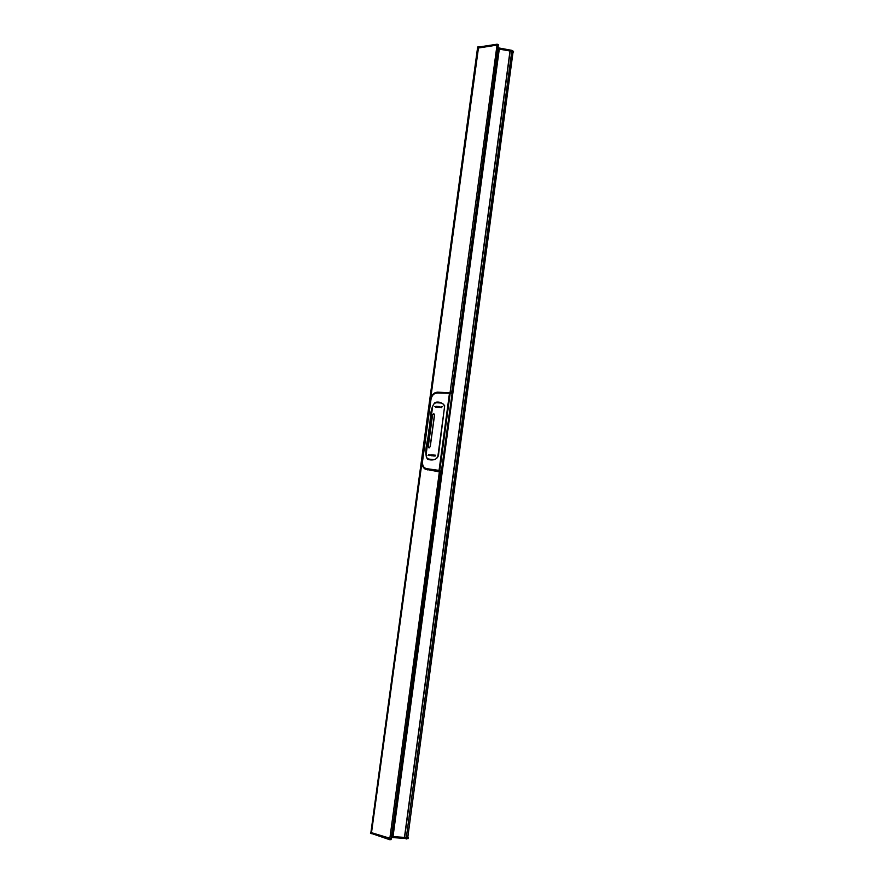 <?xml version="1.0" encoding="UTF-8"?>
<svg xmlns="http://www.w3.org/2000/svg" width="884" height="884" viewBox="0 0 884 884"><rect width="100%" height="100%" fill="white"/><g stroke="black" fill="none" stroke-linecap="round" stroke-linejoin="round"><path stroke-width="1.33" d="M512.996 52.399L513.538 51.438L511.902 50.366L497.979 47.791M497.725 45.891L498.399 44.719L497.139 44.2L477.78 47.184M513.416 52.333L511.781 51.261L497.858 48.697M390.695 838.33L389.8 838.695L371.512 832.684L478.498 47.637L484.145 46.41L497.018 45.106L498.278 45.625L497.018 45.106L477.736 48.123M391.358 837.479L408.054 838.651L408.187 837.667L391.49 836.485L392.85 836.607L499.14 48.963L392.85 836.607M371.379 833.678L371.512 832.684L391.203 838.64L391.059 839.634L389.667 839.689L370.628 833.181M370.772 833.468L370.915 832.474L371.512 832.684L370.86 832.187M404.518 837.8L510.145 50.974L404.474 837.678L406.275 837.999L511.902 50.366M478.62 46.741L477.879 47.736L370.915 832.474L477.658 47.007M478.001 46.841L477.537 47.902M392.164 837.535L498.62 48.863L497.858 48.708M406.364 838.982L406.496 837.999L407.745 837.745L513.04 52.079L510.145 50.974M512.101 50.443L406.143 838.993M499.173 49.184L392.927 836.463M498.742 47.968L499.14 48.963M510.057 51.007L499.184 49.106L392.938 836.518L404.463 837.767L510.057 51.018L404.463 837.767M440.961 403.005L441.326 403.049C443.503 403.656 444.541 405.259 444.431 407.878L437.989 455.437C437.326 458.199 435.757 459.581 433.293 459.581L428.541 459.039C426.729 458.321 425.933 456.73 426.132 454.277L432.563 407.038C433.116 404.319 434.497 402.883 436.718 402.739L441.094 403.027M428.729 430.552C431.072 421.392 429.049 409.126 435.116 402.419C439.017 401.447 442.199 402.54 444.674 405.712L438.707 453.238C438.574 460.453 431.502 460.774 427.48 459.194C423.16 451.857 428.585 439.878 428.729 430.552L429.348 430.618M440.641 472.067L391.203 838.64M452.055 393.247L437.149 393.071C433.845 393.269 431.779 395.435 430.961 399.546L422.53 461.415C422.232 465.581 423.679 468.012 426.873 468.686L439.779 470.498L441.425 471.901M451.846 392.861L449.691 392.839L449.426 393.612L439.039 470.553L426.884 468.863C423.613 468.155 422.132 465.669 422.453 461.415L430.884 399.546C431.712 395.347 433.823 393.137 437.204 392.916L452 393.015M450.144 393.49L439.779 470.498L439.05 470.376M432.475 394.96L437.315 392.198L451.602 392.717L437.414 392.198M425.204 469.139L440.873 472.2L425.082 469.072L422.331 464.873M498.278 45.625L451.658 392.728M440.784 472.166L441.392 471.99L439.713 470.675M430.652 399.612L422.232 461.437C421.856 466.067 423.458 468.785 427.038 469.603L439.094 471.282L439.039 470.553M439.149 471.448L440.685 472.133M441.271 472.045L452.122 393.269L451.625 392.717M427.392 469.901L426.873 468.686M449.79 392.728L437.547 392.308C433.834 392.573 431.547 394.993 430.663 399.579L422.53 461.415M437.149 393.071L437.934 392.198L437.315 392.198C433.889 392.485 431.668 394.949 430.641 399.579L430.961 399.546M428.176 446.475L428.928 447.879L430.254 446.652L434.541 415.104L433.823 413.734L432.464 414.961L428.287 446.486C428.685 448.066 429.315 448.111 430.143 446.641L434.431 415.093C434.011 413.535 433.392 413.491 432.574 414.972L433.779 413.8L434.519 415.104L430.232 446.663L428.928 447.79L428.276 446.486L432.563 414.972L428.265 446.486L429.293 447.868M435.381 406.839L434.773 406.518M438.541 406.474L437.414 407.347L436.895 406.364L437.967 407.159L438.552 406.474L437.768 407.369M437.679 406.695L437.094 407.325M437.149 406.375L437.282 407.104M437.878 406.43L437.967 407.159M439.392 406.529L439.26 407.469L438.608 406.938L439.536 406.552L439.26 407.469L438.586 407.115M436.795 406.353L435.934 406.297L435.801 407.237L436.663 407.292L435.801 407.237M436.11 406.684L436.696 407.082M436.707 406.717L436.066 407.049M440.541 407.192L439.912 406.872M441.414 406.684L441.447 407.646M441.657 407.104L442.309 406.762M428.839 454.531L428.066 455.426M429.989 454.862L429.723 455.58L429.337 454.884L430.309 454.917L429.635 454.995M430.088 455.05L429.326 455.249M429.944 455.238L429.337 454.884M430.442 455.183L431.348 454.785L431.105 455.702L430.442 455.227L431.105 455.702L431.293 454.774M431.58 455.757L432.729 454.906L433.259 455.923L432.862 455.149L431.58 455.757L432.166 455.083M432.364 454.873L432.453 455.558M433.061 454.94L433.005 455.901M432.862 455.149L432.254 455.824M434.431 455.083L434.298 456.034L434.431 455.083L433.503 454.984L434.099 455.636L433.37 455.934L434.298 456.034L433.381 455.934M433.48 455.194L434.154 455.26M434.099 455.636L433.469 455.569M435.016 456.1L434.585 455.404L435.469 455.194L434.84 455.426L435.58 455.868L434.574 455.768M435.248 455.768L434.585 455.404M450.055 392.717L497.139 44.2M389.667 839.689L439.403 471.581M407.734 837.756L513.029 52.068M404.585 837.822L510.19 50.974M499.294 49.029L393.026 836.596M499.217 49.04L392.949 836.573L499.184 48.996M510.013 50.985L404.408 837.778M422.221 461.437C421.723 464.785 422.685 467.327 425.082 469.072L440.696 472.023M451.448 392.739L437.934 392.198M432.464 414.961L428.265 446.486M370.462 833.269L370.606 832.286M433.933 413.834L432.552 414.972"/></g></svg>
